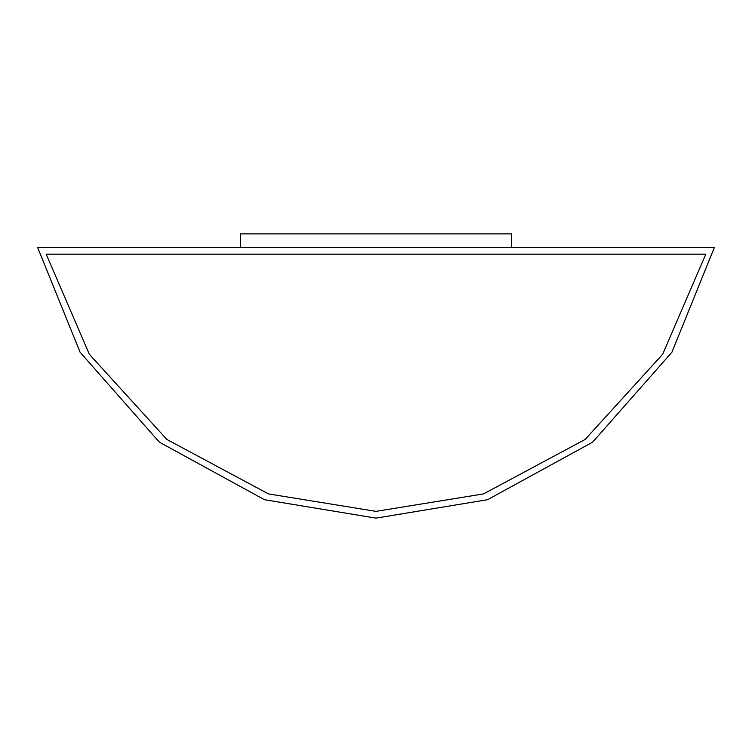 <?xml version="1.0" encoding="UTF-8"?>
<svg xmlns="http://www.w3.org/2000/svg" width="752" height="752" viewBox="0 0 752 752"><rect width="100%" height="100%" fill="white"/><g stroke="black" fill="none" stroke-linecap="round" stroke-linejoin="round"><path stroke-width="1.13" d="M376 518.128L264.422 499.695L159.321 442.12L80.079 352.218L37.6 247.408L714.4 247.408L671.921 352.218L592.679 442.12L487.578 499.695L376 518.128L487.578 499.695L592.679 442.12L671.921 352.218L714.4 247.408L37.6 247.408L80.079 352.218L159.321 442.12L264.422 499.695L376 518.128M705.827 254.176L662.681 354.239L585.122 439.469L483.564 493.904L376 511.36L483.564 493.904L585.122 439.469L662.681 354.239L705.827 254.176L46.173 254.176L705.827 254.176L662.681 354.239L585.122 439.469L483.564 493.904L376 511.36L268.436 493.904L166.878 439.469L89.319 354.239L46.173 254.176L89.319 354.239L166.878 439.469L268.436 493.904L376 511.36L268.436 493.904L166.878 439.469L89.319 354.239L46.173 254.176L705.827 254.176M240.64 247.408L240.64 233.872L240.64 247.408M511.36 247.408L511.36 233.872L240.64 233.872L511.36 233.872L511.36 247.408"/></g></svg>
